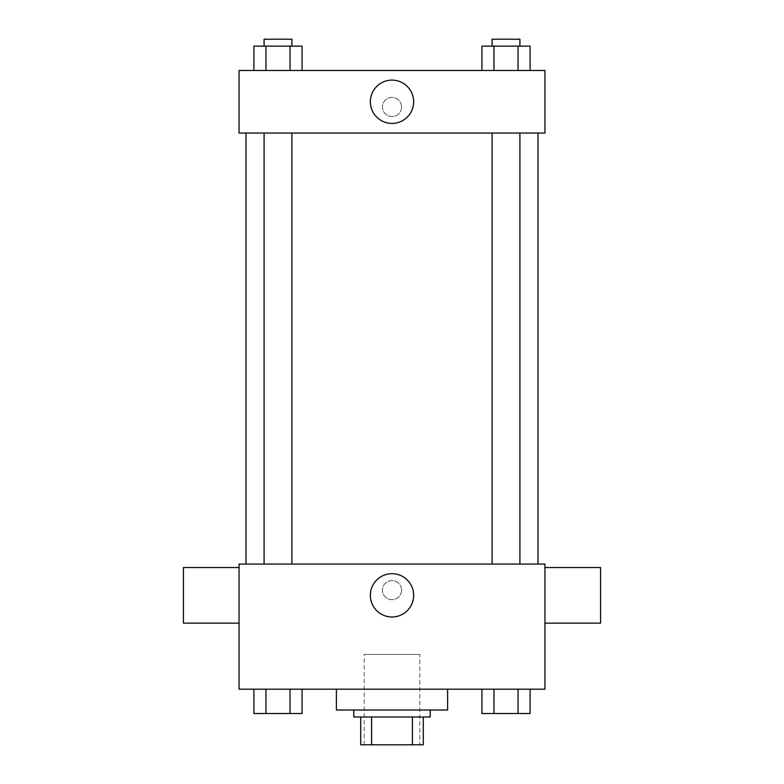 <?xml version="1.0" encoding="UTF-8"?>
<svg xmlns="http://www.w3.org/2000/svg" width="784" height="784" viewBox="0 0 784 784"><rect width="100%" height="100%" fill="white"/><g stroke="black" fill="none" stroke-linecap="round" stroke-linejoin="round"><path stroke-width="0.59" stroke-dasharray="3.92 2.94" d="M419.803 654.424L364.197 654.424L419.803 654.424L419.803 744.8L364.197 744.8L419.803 744.8M371.606 744.8L360.718 744.8L360.718 716.997L371.606 716.997L371.606 744.8L423.282 744.8M412.394 716.997L371.606 716.997L412.394 716.997L412.394 744.8M371.606 716.997L360.718 716.997M353.77 716.997L430.23 716.997M392 710.039L353.77 710.039L392 710.039M447.615 710.039L336.385 710.039M447.615 689.185L336.385 689.185L447.615 689.185M253.908 689.185L253.908 713.518L265.952 713.518L253.908 713.518L265.952 713.518L265.952 689.185L290.031 689.185L253.908 689.185L302.075 689.185L265.952 689.185L265.952 713.518L302.075 713.518L290.031 713.518L302.075 713.518L302.075 689.185L290.031 689.185L302.075 689.185L290.031 689.185L290.031 713.518L265.952 713.518L290.031 713.518L290.031 689.185L302.075 689.185L265.952 689.185L302.075 689.185M239.061 689.185L544.939 689.185L544.939 564.059L239.061 564.059L239.061 689.185M481.925 689.185L481.925 713.518L493.969 713.518L481.925 713.518L493.969 713.518L493.969 689.185L518.048 689.185L481.925 689.185L530.092 689.185L493.969 689.185L493.969 713.518L530.092 713.518L518.048 713.518L530.092 713.518L530.092 689.185L518.048 689.185L530.092 689.185L518.048 689.185L518.048 713.518L493.969 713.518L518.048 713.518L518.048 689.185L530.092 689.185L493.969 689.185L530.092 689.185M401.555 590.117A9.555 9.555 0 0 0 387.218 581.846A9.555 9.555 0 0 0 387.218 598.398A9.555 9.555 0 0 0 401.555 590.117A9.555 9.555 0 0 0 387.218 581.846A9.555 9.555 0 0 0 387.218 598.398A9.555 9.555 0 0 0 401.555 590.117M537.991 564.059L246.009 564.059L537.991 564.059M291.893 564.059L264.09 564.059L291.893 564.059L264.09 564.059L291.893 564.059L291.893 133.045L264.09 133.045L291.893 133.045M519.91 564.059L492.107 564.059L519.91 564.059L492.107 564.059L519.91 564.059L519.91 133.045L492.107 133.045L519.91 133.045M239.061 623.143L239.061 567.528L239.061 623.143M544.939 567.528L544.939 623.143L544.939 567.528M600.554 567.528L600.554 623.143M183.446 623.143L183.446 567.528M413.648 595.34A21.648 21.648 0 0 1 381.181 614.088A21.648 21.648 0 0 1 381.181 576.593A21.648 21.648 0 0 1 413.648 595.34M537.991 133.045L246.009 133.045L537.991 133.045M239.061 133.045L544.939 133.045L544.939 70.482L239.061 70.482L239.061 133.045M401.555 106.987A9.555 9.555 0 0 0 387.218 98.706A9.555 9.555 0 0 0 387.218 115.258A9.555 9.555 0 0 0 401.555 106.987A9.555 9.555 0 0 0 387.218 98.706A9.555 9.555 0 0 0 387.218 115.258A9.555 9.555 0 0 0 401.555 106.987M253.908 70.482L253.908 46.148L265.952 46.148L265.952 70.482L253.908 70.482L302.075 70.482L253.908 70.482L302.075 70.482L253.908 70.482L302.075 70.482L253.908 70.482L265.952 70.482L265.952 46.148L302.075 46.148L290.031 46.148L290.031 70.482L290.031 46.148L253.908 46.148L302.075 46.148L302.075 70.482M481.925 70.482L481.925 46.148L493.969 46.148L493.969 70.482L481.925 70.482L530.092 70.482L481.925 70.482L530.092 70.482L481.925 70.482L530.092 70.482L481.925 70.482L493.969 70.482L493.969 46.148L530.092 46.148L518.048 46.148L518.048 70.482L518.048 46.148L481.925 46.148L530.092 46.148L530.092 70.482M239.061 116.542L239.071 97.422L239.061 116.542M544.939 97.422L544.929 116.542L544.939 97.422M413.648 101.763A21.648 21.648 0 0 1 381.181 120.511A21.648 21.648 0 0 1 381.181 83.016A21.648 21.648 0 0 1 413.648 101.763M519.91 46.148L492.107 46.148L519.91 46.148L492.107 46.148L519.91 46.148L519.91 39.2L492.107 39.2L519.91 39.2L492.107 39.2L492.107 46.148M291.893 46.148L264.09 46.148L291.893 46.148L264.09 46.148L291.893 46.148L291.893 39.2L264.09 39.2L291.893 39.2L264.09 39.2L264.09 46.148M518.048 46.148L518.048 70.482M493.969 46.148L493.969 70.482M290.031 46.148L290.031 70.482M265.952 46.148L265.952 70.482M519.91 713.518L492.107 713.518M291.893 713.518L264.09 713.518M518.048 689.185L518.048 713.518M493.969 689.185L493.969 713.518M290.031 689.185L290.031 713.518M265.952 689.185L265.952 713.518M364.197 744.8L364.197 654.424M264.09 133.045L264.09 564.059M492.107 133.045L492.107 564.059"/><path stroke-width="1.18" d="M412.394 716.997L412.394 744.8L360.718 744.8L360.718 716.997M412.394 744.8L423.282 744.8L423.282 716.997L423.282 744.8M430.23 710.039L430.23 716.997L353.77 716.997L353.77 710.039M371.606 716.997L371.606 744.8M336.385 689.185L336.385 710.039L447.615 710.039L447.615 689.185M544.939 689.185L239.061 689.185L239.061 564.059L544.939 564.059L544.939 689.185M413.648 595.34A21.648 21.648 0 0 1 381.181 614.088A21.648 21.648 0 0 1 381.181 576.593A21.648 21.648 0 0 1 413.648 595.34M544.939 623.143L600.554 623.143L600.554 567.528L544.939 567.528M239.061 567.528L183.446 567.528L183.446 623.143L239.061 623.143M537.991 133.045L537.991 564.059M492.107 564.059L492.107 133.045M291.893 133.045L291.893 564.059M544.939 133.045L239.061 133.045L239.061 70.482L544.939 70.482L544.939 133.045M413.648 101.763A21.648 21.648 0 0 1 381.181 120.511A21.648 21.648 0 0 1 381.181 83.016A21.648 21.648 0 0 1 413.648 101.763M530.092 70.482L530.092 46.148L481.925 46.148L481.925 70.482M518.048 46.148L518.048 70.482M493.969 46.148L493.969 70.482M492.107 46.148L492.107 39.2L519.91 39.2L519.91 46.148M302.075 70.482L302.075 46.148L253.908 46.148L253.908 70.482M290.031 46.148L290.031 70.482M265.952 46.148L265.952 70.482M264.09 46.148L264.09 39.2L291.893 39.2L291.893 46.148M530.092 689.185L530.092 713.518L481.925 713.518L481.925 689.185M518.048 689.185L518.048 713.518M493.969 689.185L493.969 713.518M519.91 713.518L492.107 713.518M302.075 689.185L302.075 713.518L253.908 713.518L253.908 689.185M290.031 689.185L290.031 713.518M265.952 689.185L265.952 713.518M291.893 713.518L264.09 713.518M246.009 133.045L246.009 564.059M519.91 564.059L519.91 133.045M264.09 133.045L264.09 564.059"/></g></svg>
